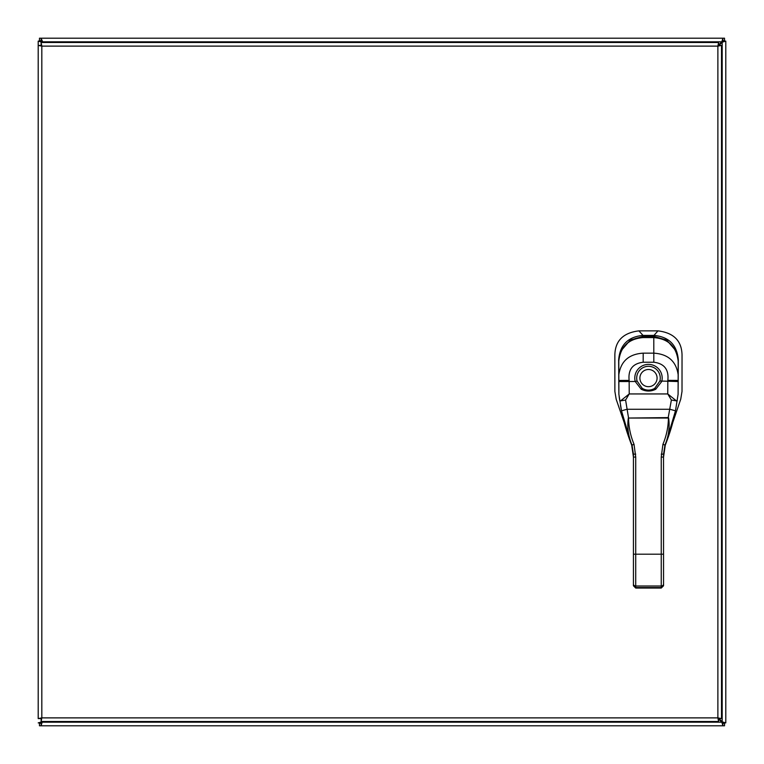 <?xml version="1.0" encoding="UTF-8"?>
<svg xmlns="http://www.w3.org/2000/svg" width="764" height="764" viewBox="0 0 764 764"><rect width="100%" height="100%" fill="white"/><g stroke="black" fill="none" stroke-linecap="round" stroke-linejoin="round"><path stroke-width="1.15" d="M38.2 722.878L40.74 723.05L38.2 722.878L41.819 721.856A2.34 2.34 0 0 1 42.144 722.181L41.122 725.8L722.878 725.8L721.856 722.181A2.34 2.34 0 0 1 722.181 721.856L725.8 722.878L725.8 41.122L722.181 42.201L718.571 45.811M723.26 41.122L725.8 41.122L723.26 41.122L722.181 42.144A2.34 2.34 0 0 1 721.856 41.819L722.878 38.2L41.122 38.2L42.88 42.497M41.122 40.74L39.47 40.74L39.47 38.2L41.122 38.2L41.122 40.74L42.144 41.819A2.34 2.34 0 0 1 41.819 42.144L38.2 41.122L38.2 718.58L41.819 717.883L41.122 721.502L718.58 721.502L717.883 717.883L721.502 718.58L721.502 45.42L717.883 46.117L718.58 42.497L41.122 42.497L41.819 46.117L38.2 45.42L40.74 45.42L41.819 46.117L717.883 46.117L718.58 45.038L718.58 42.497M41.122 725.8L39.47 725.8L39.47 723.26L41.122 723.26L41.122 725.8M724.53 725.8L722.878 725.8L722.878 723.26L724.53 723.26L724.53 725.8M38.2 41.122L40.74 40.95L38.2 41.122M722.878 38.2L724.53 38.2L724.53 40.74L722.878 40.74L722.878 38.2M725.8 722.878L723.26 723.05L725.8 722.878M722.878 723.26L721.799 722.181L42.201 722.181L41.122 723.26M42.201 722.181L42.88 721.502M718.189 718.571L721.799 722.181M40.74 722.878L41.819 721.502M41.819 42.497L40.74 41.122M718.189 45.429L722.878 40.74M718.571 718.189L723.26 722.878M38.2 718.58L40.74 718.58L41.819 717.883L41.122 718.962L41.122 721.502M718.58 721.502L718.58 718.962L717.883 717.883L718.962 718.58L721.502 718.58M721.502 45.42L718.962 45.42L717.883 46.117L717.883 717.883L41.819 717.883L41.819 46.117L41.122 45.038L41.122 42.497M618.802 374.847C620.769 361.296 628.896 354.066 643.192 353.149L653.793 353.149C668.099 354.095 676.226 361.324 678.174 374.837L678.088 394.319L675.471 410.841L665.243 445.297L663.553 457.082L661.242 457.063L662.942 444.266C666.475 435.795 668.299 427.047 668.414 418.042L628.562 418.042L668.214 417.593L671.375 400.03L667.755 393.947L667.831 380.367C668.987 369.595 664.308 363.549 653.812 362.231L643.173 362.231C632.659 363.53 627.989 369.595 629.144 380.396L629.221 393.947L625.592 400.03L628.562 418.042C628.667 427.038 630.491 435.776 634.024 444.266L635.724 457.063L633.423 457.082L631.723 445.297L621.504 410.841L618.888 394.319L618.792 361.487M621.466 410.66L620.492 405.464M619.719 400.613L619.155 396.554M653.812 362.231L653.793 337.592L643.164 337.583C628.61 338.767 620.483 346.608 618.792 361.114C618.802 348.804 629.87 336.79 643.164 337.468L653.793 337.468C668.194 338.5 676.321 346.378 678.174 361.114C676.512 346.627 668.385 338.786 653.793 337.592L653.803 338.5L653.793 337.592M678.174 361.668L678.174 361.114L678.174 361.668M675.28 350.036L666.647 340.037L653.965 336.418L643.04 336.418L630.3 340.047L621.676 350.065M672.606 423.046L680.734 399.18L682.013 391.426L682.032 354.859C681.669 340.782 673.657 332.789 657.985 330.869L638.905 330.869C623.233 332.789 615.221 340.782 614.858 354.859L614.877 391.426L616.185 399.247L624.379 423.103M657.985 330.869L653.955 335.406C668.92 336.771 677.038 344.936 678.317 359.901L678.088 393.345M618.878 393.374L618.649 359.901C619.919 344.936 628.056 336.762 643.04 335.406L643.04 336.418M638.905 330.869L643.04 335.406L653.955 335.406L653.965 336.418M635.724 457.063L635.724 587.554L633.423 585.759L633.423 457.168M618.888 394.319L618.83 381.542L635.218 381.494A13.695 13.695 0 0 1 648.483 364.39A13.695 13.695 0 0 1 661.748 381.494L655.76 389.229C650.918 391.636 646.067 391.636 641.206 389.229L635.218 381.494L637.071 381.016L642.276 388.389C646.411 390.681 650.556 390.681 654.7 388.389A12.033 12.033 0 0 1 642.276 388.389A2.063 0.516 121.1 0 0 641.206 389.229M622.335 414.776C624.15 423.514 627.273 433.685 631.723 445.297L634.024 444.266M661.242 454.141L663.534 454.141L663.553 585.081M663.553 571.883L663.553 553.833M678.088 394.319L678.136 381.542L659.895 381.016A11.785 11.785 0 0 0 648.483 366.309A11.785 11.785 0 0 0 637.071 381.016M662.942 444.266L665.243 445.297C669.694 433.694 672.817 423.533 674.631 414.804M633.423 584.021A2.302 1.996 180 0 0 635.724 586.007L661.242 586.007L661.242 587.554L635.724 587.554L635.724 588.06L661.242 588.06L663.553 585.568M619.68 400.393L620.549 400.88L629.221 393.947L667.755 393.947L676.426 400.88L677.286 400.393M655.76 389.229A2.063 0.516 -121.1 0 0 654.7 388.389L659.895 381.016M633.423 457.082L633.432 454.141L635.734 454.141M633.423 454.169A5.501 0.477 -0 0 1 633.432 454.141L632 445.011C628.247 436.082 627.034 427.047 628.371 417.898M625.592 400.03L620.549 400.88M675.471 410.841L670.076 409.275L626.9 409.275L621.504 410.841M663.534 454.141A5.501 0.477 -0 0 1 663.553 454.169L664.966 445.011C668.72 436.12 669.933 427.076 668.596 417.898L668.214 417.593L668.596 417.898M676.426 400.88L671.375 400.03M42.201 41.819L721.799 41.819M722.181 42.201L722.181 721.799M663.553 584.021A2.302 1.996 -0 0 1 661.242 586.007L661.242 457.063M663.553 554.196L633.423 554.196M618.83 381.542L618.83 380.443L629.144 380.396M643.192 353.149L643.173 362.231M678.174 361.506L678.145 380.415L667.831 380.367M648.483 386.679A8.595 8.595 0 0 0 655.932 373.787A8.595 8.595 0 0 0 641.044 373.787A8.595 8.595 0 0 0 648.483 386.679M635.724 588.06L633.423 585.759M661.242 588.06L663.553 585.759M618.83 380.443L618.802 374.78M678.145 380.415L678.136 381.542"/></g></svg>
